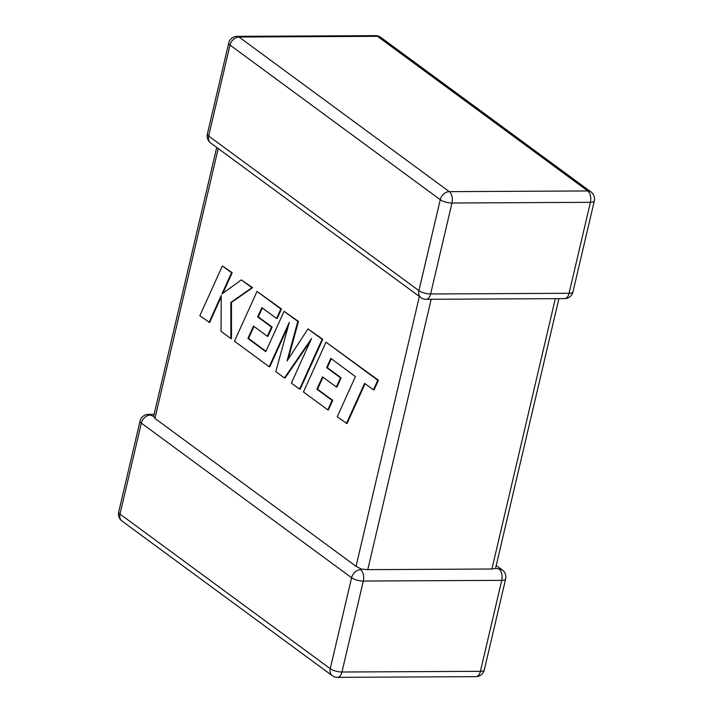 <?xml version="1.0" encoding="UTF-8"?>
<svg xmlns="http://www.w3.org/2000/svg" width="713" height="713" viewBox="0 0 713 713"><rect width="100%" height="100%" fill="white"/><g stroke="black" fill="none" stroke-linecap="round" stroke-linejoin="round"><path stroke-width="1.07" d="M496.293 565.561L502.326 569.999A8.69 6.586 -53.7 0 0 499.055 568.983L495.544 568.368L491.908 569.019L367.765 569.651L361.295 569.045L356.054 566.327L154.935 418.415L153.714 416.383L150.372 415.064A8.69 6.586 -53.7 0 0 141.343 423.112L120.007 514.073L330.253 668.696L351.589 577.735L141.343 423.112A8.69 2.781 13.2 0 1 140.033 421.089L118.697 512.059A8.69 2.781 13.2 0 0 120.007 514.073A8.69 6.586 -53.7 0 0 122.003 521.043L332.258 675.666A8.69 8.69 0 0 0 337.445 677.35A8.69 4.938 89.7 0 0 341.964 672.02L480.41 671.316L501.747 580.355L363.3 581.05L341.964 672.02A8.69 2.781 13.2 0 1 330.253 668.696A8.69 6.586 126.3 0 0 332.258 675.666M360.618 569.687A8.69 4.938 89.7 0 1 363.3 581.05A8.69 2.781 13.2 0 1 351.589 577.735A8.69 6.586 126.3 0 1 360.618 569.687L361.295 569.045M558.903 298.64L495.544 568.368M346.402 423.549L364.601 383.362L373.434 389.851L377.783 380.234L326.01 342.16L303.453 391.963L327.82 409.886L332.089 400.385L316.911 389.227L322.499 376.838L336.34 387.016L340.493 377.801L326.652 367.623L330.868 358.372L355.413 376.607L337.213 416.793L347.044 423.549L365.074 383.71M373.434 389.851L374.067 389.851L378.425 380.234L326.01 342.16M377.783 380.234L378.425 380.234M327.82 409.886L328.461 409.877L332.73 400.385L317.543 389.218L322.971 377.186M332.089 400.385L332.73 400.385M316.911 389.227L317.543 389.218M336.34 387.016L336.973 387.007L341.126 377.792L327.294 367.614L331.34 358.728M340.493 377.801L341.126 377.792M326.652 367.623L327.294 367.614M247.919 338.497L253.507 326.099L267.348 336.278L271.501 327.062L257.66 316.884L261.876 307.633L276.573 318.444L280.842 308.943L257.019 291.421L234.452 341.224L269.202 366.776L289.264 322.428L275.833 371.651L284.434 377.979L311.545 338.523L291.376 383.086L299.576 389.111L322.124 339.308L322.766 339.299L307.98 328.898L287.063 360.947L297.793 321.411L298.435 321.411L284.059 311.314L265.797 351.643L247.919 338.497L248.561 338.488L253.98 326.447M322.124 339.308L307.98 328.898M288.159 359.281L298.435 321.411M297.793 321.411L284.059 311.314M265.958 351.286L248.561 338.488M267.348 336.278L267.981 336.278L272.143 327.062L258.302 316.875L262.357 307.98M271.501 327.062L272.143 327.062M257.66 316.884L258.302 316.875M276.573 318.444L277.205 318.435L281.483 308.943L257.019 291.421M280.842 308.943L281.483 308.943M269.202 366.776L269.835 366.767L288.302 325.957M284.434 377.979L285.066 377.97L310.324 341.224M299.576 389.111L300.209 389.111L322.766 339.299M208.998 322.499L221.226 295.44L221.048 331.358L230.86 338.577L230.807 302.49L251.939 287.687L241.324 279.879L221.957 293.943L231.556 272.696L222.376 265.949L199.827 315.752L209.631 322.499L221.217 296.866M222.376 265.949L232.197 272.696L222.902 293.257M230.86 338.577L231.493 338.568L231.449 302.49L252.571 287.678L241.324 279.879M230.807 302.49L231.449 302.49M251.939 287.687L252.571 287.678M231.556 272.696L232.197 272.696M210.674 143.001A8.69 6.586 -53.7 0 1 208.668 136.04A8.69 2.781 -166.8 0 1 207.367 134.017A8.69 8.69 0 0 0 210.674 143.001L420.928 297.624A8.69 6.586 126.3 0 1 418.923 290.663L440.26 199.693L230.005 45.071L208.668 136.04L418.923 290.663A8.69 2.781 -166.8 0 0 430.634 293.979L569.072 293.284L590.409 202.314L451.971 203.018L430.634 293.979A8.69 4.938 89.7 0 1 426.116 299.308L564.553 298.613A8.69 8.69 0 0 0 572.967 291.911A8.69 2.781 -166.8 0 1 569.072 293.284A8.69 4.938 89.7 0 1 564.553 298.613M491.908 569.019L555.32 298.658M431.178 299.291L367.765 569.651M356.054 566.327L419.351 296.465M218.223 148.554L154.935 418.415M449.288 191.645L587.726 190.95L377.48 36.327L239.033 37.023L449.288 191.645A8.69 6.586 126.3 0 0 440.26 199.693A8.69 2.781 -166.8 0 0 451.971 203.018A8.69 4.938 89.7 0 0 449.288 191.645M475.892 676.655A8.69 8.69 0 0 0 484.296 669.944A8.69 2.781 13.2 0 1 480.41 671.316A8.69 4.938 89.7 0 1 475.892 676.655L337.445 677.35M154.097 414.36L148.447 414.387A8.69 4.938 89.7 0 1 150.372 415.064M499.055 568.983A8.69 4.938 89.7 0 1 501.747 580.355A8.69 2.781 13.2 0 0 505.633 578.983A8.69 8.69 0 0 0 502.326 569.999M230.005 45.071A8.69 6.586 -53.7 0 1 239.033 37.023A8.69 4.938 89.7 0 0 237.108 36.345A8.69 8.69 0 0 0 228.704 43.056A8.69 2.781 -166.8 0 0 230.005 45.071M587.726 190.95A8.69 4.938 89.7 0 1 590.409 202.314A8.69 2.781 -166.8 0 0 594.303 200.941A8.69 8.69 0 0 0 590.997 191.957A8.69 6.586 126.3 0 0 587.726 190.95M377.48 36.327A8.69 6.586 -53.7 0 1 380.742 37.334A8.69 8.69 0 0 0 375.555 35.65A8.69 4.938 89.7 0 1 377.48 36.327M118.697 512.059A8.69 8.69 0 0 0 122.003 521.043M148.447 414.387A8.69 8.69 0 0 0 140.033 421.089M484.296 669.944L505.633 578.983M590.997 191.957L380.742 37.334M375.555 35.65L237.108 36.345M207.367 134.017L228.704 43.056M420.928 297.624A8.69 8.69 0 0 0 426.116 299.308M572.967 291.911L594.303 200.941M153.58 416.561L216.707 147.439"/></g></svg>
